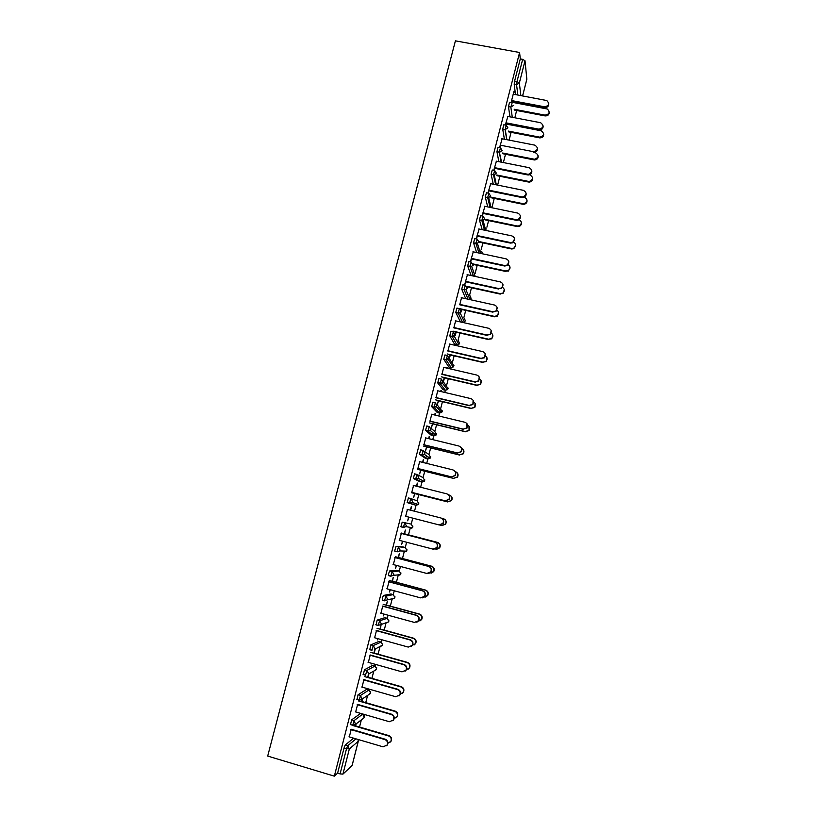 <?xml version="1.0" encoding="UTF-8"?>
<svg xmlns="http://www.w3.org/2000/svg" width="817" height="817" viewBox="0 0 817 817"><rect width="100%" height="100%" fill="white"/><g stroke="black" fill="none" stroke-linecap="round" stroke-linejoin="round"><path stroke-width="1.23" d="M359.531 727.038L361.349 719.869M350.513 724.608L351.637 719.848L354.108 720.574L362.85 714.017M365.74 702.651L367.579 695.43M368.967 690.018L369.182 689.15M371.929 678.355L373.788 671.094M375.085 666.008L375.493 664.384M378.097 654.182L379.956 646.87M381.171 642.101L381.774 639.742M384.225 630.101L386.104 622.758M376.177 624.78L377.148 620.113L379.599 620.787L387.268 618.306L388.024 615.201M390.342 606.132L392.221 598.749M382.57 600.117L382.427 597.921L383.449 595.46L385.9 596.124L393.294 594.602L394.254 590.773M396.419 582.276L398.308 574.862M388.984 575.587L388.412 575.434L388.729 573.309L389.729 570.92L392.18 571.573L399.288 571.012L400.453 566.457M402.475 558.511L404.364 551.077M395.52 551.199L394.672 550.975L395.969 546.491L405.263 547.513L406.621 542.253M408.5 534.859L410.4 527.414M411.237 524.126L412.759 518.152M414.525 511.217L416.404 503.854M417.17 500.831L418.764 494.612M420.632 487.249L422.379 480.416M423.083 477.639L424.717 471.235M426.719 463.392L428.322 457.081M428.966 454.548L430.651 447.951M432.765 439.638L434.236 433.868M434.828 431.56L436.554 424.779M438.79 415.996L440.046 411.074M440.659 408.663L442.436 401.698M444.795 392.446L445.357 390.24M446.47 385.869L448.288 378.72M450.77 369.008L451.147 367.527M452.261 363.167L454.119 355.844M456.713 345.673L456.917 344.897M458.071 340.352L459.93 333.06M463.893 317.527L465.71 310.378M469.683 294.804L471.47 287.788M475.443 272.173L477.199 265.3M481.193 249.645L482.908 242.904M486.901 227.208L488.586 220.6M492.079 206.926L494.244 198.388M497.665 184.979L499.881 176.278M503.374 162.573L505.498 154.26M509.093 140.126L511.085 132.323M515.129 116.443L516.65 110.489M518.438 103.483L518.642 102.676M267.69 756.072L455.416 40.85L519.592 52.492L334.337 776.15L267.69 756.072M522.584 95.926L526.842 79.198L525.014 60.775L519.357 82.936L520.827 95.589M515.507 94.598L514.189 84.233L514.608 81.108L516.998 81.547L522.676 59.355L520.286 58.916L519.592 52.492M514.608 81.108L520.286 58.916M522.676 59.355L525.014 60.775M342.926 774.128L352.086 765.519L358.244 741.325L349.359 748.923L342.926 774.128L340.097 773.903L346.541 748.648L344.069 747.923L345.193 745.073L353.608 738.149M511.085 102.574L513.954 91.351M511.391 102.636L511.902 100.624M513.536 94.221L514.261 91.402M514.587 101.911L514.383 102.717M514.679 102.768L514.884 101.972M351.637 719.848L360.532 713.466M334.337 776.15L337.615 773.158L344.069 747.923M357.519 704.765L355.681 711.944M361.86 701.527L362.554 698.801M362.166 699.056L361.471 701.793M363.391 674.464L364.453 669.756L372.766 665.355M370.162 655.265L368.355 662.373M371.316 663.21L371.092 664.109L371.612 663.292M374.217 653.089L375.207 649.219M374.85 649.392L373.859 653.273M377.148 620.113L384.909 617.662M382.703 606.204L380.906 613.261M386.135 605.172L387.452 601.251L386.472 605.091M383.867 614.067L383.387 615.916L384.164 614.149M388.412 575.434L390.863 576.087L392.18 571.573L393.876 574.545L393.498 575.352L400.534 574.637L400.892 573.851L399.258 571.001L396.899 570.368L389.729 570.92M395.132 557.592L393.345 564.578M398.298 557.5L399.268 553.691L398.614 557.5M396.296 565.354L395.581 568.152L396.592 565.435M403.036 527.19L400.902 526.638L402.189 522.165L411.206 524.116L402.189 522.165M407.438 509.399L405.671 516.324M411.329 506.469L410.389 510.155M408.623 517.079L407.663 520.807L408.908 517.161M410.685 510.227L411.615 506.56M417.957 474.963L423.053 477.628L424.687 480.406L424.207 481.336L421.919 482.081L419.57 481.499L413.361 478.476L414.546 473.85L416.956 474.452L418.682 477.353L418.192 478.313L415.802 479.089L413.361 478.476M419.642 461.636L417.895 468.498M422.583 462.371L423.247 459.757M420.602 470.122L419.652 473.87L420.878 470.275M422.879 462.442L423.543 459.828M432.428 432.285L432.183 433.439M431.376 435.4L425.555 430.365L426.791 425.963L429.17 426.535M431.744 414.301L430.008 421.102M434.675 415.005L435.073 413.433M432.479 423.615L431.529 427.332L432.724 423.849M434.971 415.077L435.369 413.504M443.069 389.699L437.718 382.867L438.933 378.496L441.272 379.047M443.733 367.374L442.007 374.115M446.654 368.048L446.797 367.497M443.529 381.508L444.468 377.832M446.95 368.12L447.093 367.568M444.244 377.515L443.304 381.202M454.65 344.386L449.769 335.807L450.964 331.457L453.261 331.978M452.455 334.184L453.66 336.39M455.62 320.856L453.915 327.535M455.335 335.256L456.121 332.202M455.906 331.804L455.13 334.868M465.7 298.675L461.717 289.157L462.892 284.816L465.159 285.317M464.26 288.156L464.955 289.851M467.406 274.747L464.556 285.184M464.73 285.225L465.71 281.365M467.232 288.667L467.661 286.961M467.477 286.481L467.038 288.197M476.638 252.555L473.554 242.915L474.708 238.595L476.944 239.064M475.984 242.649L476.27 243.578M479.089 229.026L476.24 238.921M476.546 238.983L477.414 235.592M487.718 206.895L485.288 197.091L486.432 192.771L488.627 193.22M490.67 183.702L487.953 193.078M488.26 193.139L489.005 190.218M498.84 161.674L496.93 151.666L498.043 147.346L500.218 147.765M502.149 138.778L499.565 147.642M499.871 147.703L500.504 145.232M509.961 116.851L508.46 106.619L509.563 102.288L511.718 102.697M507.857 116.453L505.335 125.072M505.641 125.124L506.213 122.877M504.395 139.217L502.71 129.096L503.813 124.776L505.978 125.195M496.419 161.194L493.774 170.314M494.081 170.375L494.765 167.679M493.274 184.233L491.119 174.327L492.253 170.007L494.438 170.447M484.889 206.313L482.112 215.954M482.418 216.015L483.225 212.859M482.173 229.669L479.436 219.957L480.58 215.627L482.796 216.096M473.135 265.525L473.4 264.483M473.227 263.962L472.961 265.014M473.257 251.83L470.347 261.981M470.653 262.053L471.572 258.438M471.143 275.554L467.651 265.985L468.815 261.654L471.062 262.145M470.122 265.331L470.602 266.679M461.299 311.91L461.901 309.531M461.707 309.092L461.094 311.481M461.523 297.745L459.828 304.404M460.41 321.867L455.753 312.431L456.938 308.08L459.225 308.591M458.368 311.103L459.307 313.095M449.37 358.632L450.31 354.966M450.085 354.609L449.156 358.285M449.687 344.059L447.971 350.779M448.87 366.996L443.754 359.286L444.959 354.925L447.277 355.456M446.531 357.366L448.022 359.705M440.68 391.476L440.945 390.414M438.372 400.514L437.422 404.221L438.617 400.79M440.976 391.547L441.241 390.485M437.749 390.781L436.023 397.552M438.341 408.255L438.331 408.837M437.238 412.503L431.652 406.56L432.877 402.178L435.236 402.74M428.639 438.637L429.18 436.544M426.556 446.817L425.596 450.555L426.811 447.011M428.935 438.709L429.466 436.615M425.708 437.922L423.962 444.754M426.464 455.815L426.331 456.386M425.494 458.398L419.438 454.262L420.684 449.85L423.073 450.443M416.496 486.207L417.303 483.072M414.627 493.519L413.668 497.287L414.913 493.642M416.793 486.289L417.599 483.143M413.555 485.472L411.799 492.365M411.227 498.717L417.14 500.821L418.774 503.619L418.335 504.508L415.996 505.294L407.193 502.608L408.388 497.951L410.828 498.574L412.524 501.485L412.064 502.404L409.634 503.231L407.193 502.608M404.344 533.818L405.314 530.029L404.65 533.858M402.475 541.171L401.637 544.428L402.771 541.242M401.3 533.44L399.523 540.394M395.969 546.491L402.914 546.89M392.231 581.285L393.202 577.466L392.558 581.244M390.097 589.66L389.495 591.988L390.393 589.741M388.933 581.847L387.135 588.863M383.449 595.46L390.935 593.969M380.007 629.172L380.998 625.311L380.365 629.039M377.607 638.588L377.25 639.956L377.903 638.669M376.453 630.683L374.635 637.76M369.795 649.566L370.816 644.879L378.853 641.457M368.048 677.252L368.916 673.872M368.549 674.076L367.681 677.477M363.861 679.958L362.033 687.097M356.958 699.475L358.06 694.746L366.659 689.354M355.64 725.904L356.161 723.852M355.763 724.158L355.242 726.211M351.147 729.683L349.308 736.893M337.615 773.158L340.097 773.903M548.789 103.657C548.789 106.333 547.39 107.64 544.582 107.589L544.531 106.792C549.085 105.812 549.841 103.728 546.798 100.542L513.239 94.169M544.582 107.589L511.708 101.369M544.531 106.792L511.595 100.573M549.269 112.072C549.259 114.686 547.88 115.963 545.133 115.912L545.082 115.146C549.545 114.186 550.29 112.143 547.308 109.008L511.503 102.166M514.169 109.264L545.082 115.146M514.271 110.04L545.133 115.912M543.162 125.961C543.182 128.657 541.783 129.974 538.954 129.934L538.893 129.178C543.693 127.922 544.275 125.777 540.66 122.734L507.551 116.392M538.944 129.923L506.029 123.581M538.883 129.168L505.917 122.826M537.504 148.357C537.627 150.808 536.401 152.166 533.828 152.432L533.287 152.37L533.756 151.707C538.189 150.001 538.556 147.816 534.849 145.15L501.852 138.716M533.287 152.37L535.584 152.82C539.22 155.434 538.863 157.589 534.512 159.264L502.588 153.004M533.215 151.645L500.198 145.171M531.816 170.845C532.02 173.071 530.968 174.44 528.67 174.95L527.598 174.899L527.516 174.225L528.589 174.266C532.561 172.254 532.755 170.069 529.161 167.699L496.123 161.133M527.598 174.899L494.602 168.302M527.516 174.225L494.469 167.618M526.107 193.415C526.362 195.447 525.474 196.815 523.431 197.51L521.889 197.53L521.797 196.897L523.34 196.866C526.894 194.63 526.924 192.455 523.452 190.341L490.363 183.641M521.889 197.53L488.852 190.81M521.797 196.897L488.699 190.157M520.368 216.066C520.674 217.945 519.918 219.293 518.111 220.12L516.16 220.263L516.058 219.661L518.009 219.518C521.164 217.138 521.072 214.994 517.712 213.084L484.593 206.252M516.16 220.263L483.082 213.411M516.058 219.661L482.918 212.798M543.734 133.978C543.754 136.613 542.386 137.91 539.608 137.859L539.547 137.133C544.255 135.908 544.837 133.794 541.283 130.812L505.927 123.99M508.399 131.098L539.547 137.123M508.521 131.833L539.608 137.859L539.547 137.133M538.189 155.965C538.301 158.375 537.106 159.703 534.584 159.958L533.981 159.203M502.71 153.708L534.052 159.897M532.613 178.045C532.807 180.23 531.775 181.578 529.518 182.079L528.395 181.374L529.447 181.415C533.348 179.444 533.532 177.289 530.008 174.961M496.726 175.001L528.395 181.374M496.859 175.665L528.476 182.028M527.006 200.206C527.261 202.208 526.383 203.545 524.381 204.23L522.87 204.25L522.788 203.627L524.3 203.607C527.782 201.411 527.813 199.277 524.402 197.203L523.36 196.989M490.792 197.091L522.788 203.627M490.935 197.714L522.87 204.25M521.379 222.459C521.675 224.297 520.94 225.625 519.163 226.432L517.253 226.564L517.151 225.982L519.071 225.849C522.083 223.684 522.083 221.601 519.071 219.599M484.798 219.252L517.151 225.982M484.951 219.844L517.253 226.564M514.598 238.819L512.698 242.812L510.4 243.088L510.288 242.526L512.586 242.251C515.404 239.769 515.19 237.665 511.953 235.919L478.782 228.964M510.4 243.088L477.281 236.103M510.288 242.526L477.108 235.531M515.721 244.794L513.852 248.705L511.605 248.981L511.493 248.439L513.75 248.164C516.364 246.05 516.344 244.038 513.689 242.118M478.864 241.526L511.493 248.439M478.885 242.046L511.605 248.981M508.797 261.644L507.204 265.596L504.62 266.015L504.498 265.494L507.081 265.076C509.604 262.543 509.297 260.47 506.172 258.866L472.961 251.769M504.62 266.015L471.45 258.897M504.498 265.494L471.266 258.366M510.033 267.2L508.46 271.081L505.815 270.989L508.348 270.57C510.635 268.507 510.584 266.567 508.205 264.728M472.941 263.911L505.815 270.989M473.114 264.422L505.927 271.489M502.966 284.561L501.628 288.483L498.676 288.564L501.495 288.003C503.772 285.439 503.395 283.407 500.361 281.906L467.099 274.675M498.809 289.044L465.608 281.794M498.676 288.564L465.414 281.303M504.314 289.698L502.996 293.548L500.106 293.63L502.863 293.078C504.896 291.066 504.824 289.177 502.639 287.421M466.711 286.318L500.106 293.63M467.375 286.89L500.239 294.1M497.093 307.549L495.98 311.481L492.835 311.737L495.837 311.042C497.91 308.458 497.471 306.457 494.52 305.037L461.227 297.684M492.978 312.176L459.726 304.792M492.835 311.737L459.522 304.332M498.554 312.268L497.461 316.118L494.377 316.373L497.328 315.689C499.146 313.708 499.044 311.869 497.002 310.184M458.797 308.448L494.377 316.373M461.615 309.469L494.51 316.802M491.18 330.619L490.282 334.592L486.963 335.011L490.129 334.194C492.028 331.6 491.538 329.629 488.658 328.281L455.314 320.785M487.116 335.409L453.823 327.883M486.963 335.011L453.609 327.474M492.753 334.909L491.865 338.8L488.617 339.208L491.722 338.412C493.386 336.451 493.243 334.653 491.303 333.03M452.996 331.14L488.617 339.208M455.825 332.131L488.77 339.596M485.216 353.761L484.522 357.815L481.06 358.377L484.358 357.448C486.115 354.864 485.584 352.924 482.765 351.627L449.391 343.998M481.233 358.734L447.9 351.075M481.06 358.377L447.675 350.707M486.912 357.621L486.227 361.584L482.837 362.145L486.074 361.237C487.606 359.276 487.422 357.509 485.533 355.946M447.165 353.935L482.837 362.145M450.014 354.895L483 362.493M479.201 376.974L478.721 381.151L475.147 381.856L478.548 380.824C480.182 378.24 479.62 376.32 476.852 375.074L443.427 367.303M475.32 382.172L441.946 374.37M475.147 381.856L441.711 374.043M481.019 380.395L480.539 384.49L477.036 385.185L480.376 384.184C481.805 382.193 481.581 380.436 479.681 378.925M441.323 376.831L477.036 385.185M444.182 377.76L477.21 385.491M473.114 400.259L472.88 404.589L469.193 405.436L472.696 404.313C474.217 401.739 473.625 399.84 470.909 398.625L437.442 390.71M469.387 405.712L435.972 397.777M469.193 405.436L435.716 397.481M475.045 403.241L474.81 407.489L471.205 408.326L474.636 407.223C476.005 405.181 475.708 403.424 473.748 401.974M435.441 399.819L471.205 408.326M438.32 400.718L471.389 408.592M466.936 423.594L466.997 428.149L463.219 429.119L466.803 427.914C468.233 425.351 467.62 423.461 464.944 422.277L431.437 414.229M463.423 429.354L429.956 421.276M463.219 429.119L429.701 421.031M468.989 426.147L469.05 430.61L465.343 431.56L468.856 430.385C470.173 428.231 469.795 426.474 467.712 425.085M429.548 422.91L465.343 431.56M432.428 423.778L465.537 431.784M460.655 447.022C462.044 448.502 462.187 450.106 461.074 451.821L457.438 453.098L460.87 451.638C462.228 449.064 461.585 447.205 458.95 446.031L425.402 437.841M457.438 453.098L423.931 444.877M457.224 452.904L423.655 444.673M461.615 448.421C464.005 449.656 464.546 451.454 463.239 453.833L459.46 454.895L463.045 453.649C464.332 451.352 463.831 449.554 461.554 448.278M423.615 446.102L459.46 454.895M426.525 446.94L459.675 455.079M454.242 470.531C455.968 471.971 456.264 473.656 455.12 475.606L451.413 476.944L454.895 475.463C456.192 472.9 455.539 471.052 452.935 469.898L419.335 461.564M451.413 476.944L417.875 468.59M451.188 476.801L417.589 468.427M456.55 472.185C458.235 473.594 458.521 475.249 457.408 477.169L453.558 478.343L457.193 477.026C458.46 474.514 457.816 472.696 455.263 471.562L455.263 471.562M417.671 469.387L453.558 478.343M420.581 470.204L453.772 478.476M447.696 494.183C449.82 495.5 450.3 497.277 449.125 499.504L445.142 500.801L448.901 499.401C450.126 496.848 449.462 495 446.889 493.866L413.249 485.39M445.377 500.903L411.788 492.406M445.142 500.801L411.492 492.283M450.136 495.388C452.209 496.685 452.679 498.421 451.535 500.607L447.624 501.883L451.311 500.504C452.516 498.002 451.862 496.195 449.34 495.082L448.778 494.939M411.686 492.784L447.624 501.883M414.617 493.56L447.849 501.975M405.365 516.242L439.056 524.912L442.865 523.452C444.04 520.899 443.355 519.071 440.812 517.947L407.132 509.328M441.057 518.019C443.6 519.132 444.285 520.97 443.11 523.513L439.301 524.974M443.621 518.764C446.113 519.857 446.787 521.654 445.633 524.157L441.905 525.586M439.893 525.065L441.67 525.525L445.398 524.095C446.562 521.593 445.888 519.796 443.386 518.693L441.752 518.274M399.217 540.313L432.949 549.126L436.799 547.615C437.932 545.072 437.238 543.244 434.715 542.131L434.971 542.161C437.483 543.264 438.178 545.092 437.054 547.635L433.776 549.238M401.31 533.409L434.971 542.161M400.994 533.358L434.715 542.131M435.073 549.116L439.464 547.798C440.567 545.296 439.883 543.509 437.412 542.417L437.657 542.437C440.128 543.53 440.812 545.317 439.699 547.809L436.492 549.392M437.412 542.417L401.402 533.052M437.657 542.437L404.354 533.777M393.038 564.496L426.811 573.452L430.702 571.9C431.795 569.357 431.09 567.529 428.588 566.426L428.854 566.406C431.345 567.509 432.05 569.326 430.967 571.869L428.241 573.534M395.152 557.511L428.854 566.406M394.815 557.511L428.588 566.426M429.64 573.115L433.49 571.604C434.552 569.112 433.858 567.325 431.407 566.242L431.662 566.222C434.113 567.304 434.807 569.092 433.745 571.573L431.07 573.207M431.407 566.242L395.346 556.724M431.662 566.222L398.318 557.419M386.829 588.781L420.653 597.891L424.574 596.287C425.626 593.745 424.911 591.927 422.43 590.824L422.706 590.762C425.187 591.865 425.902 593.683 424.85 596.216L422.603 597.85M388.963 581.714L422.706 590.762M388.616 581.765L422.43 590.824M424.013 597.166L427.485 595.522C428.517 593.03 427.812 591.242 425.381 590.17L425.647 590.109C428.077 591.181 428.782 592.958 427.751 595.45L425.555 597.043M425.381 590.17L389.27 580.489M425.647 590.109L392.262 581.163M380.589 613.169L414.454 622.431L418.416 620.797C419.438 618.255 418.712 616.437 416.241 615.344L416.537 615.232C418.998 616.324 419.724 618.142 418.702 620.675L416.854 622.227M382.744 606.03L416.537 615.232M382.397 606.122L416.241 615.344M418.1 621.257L421.449 619.552C422.45 617.06 421.735 615.272 419.325 614.2L419.601 614.098C422.021 615.17 422.726 616.947 421.725 619.429L419.918 620.951M419.325 614.2L383.173 604.366M419.601 614.098L386.175 605.009M374.329 637.679L408.234 647.084L412.228 645.41C413.218 642.877 412.483 641.059 410.032 639.966L410.338 639.813C412.789 640.896 413.514 642.713 412.524 645.246L410.992 646.696M376.504 630.458L410.338 639.813M376.137 630.591L410.032 639.966M412.524 645.246L415.393 643.684C416.353 641.192 415.639 639.415 413.239 638.343L413.535 638.189C415.935 639.262 416.65 641.039 415.679 643.52L414.178 644.94M413.239 638.343L377.046 628.355M413.535 638.189L380.058 628.957M368.038 662.291L401.995 671.85L406.008 670.144C406.968 667.612 406.233 665.794 403.792 664.701L404.109 664.497C406.539 665.589 407.274 667.397 406.315 669.94L405.028 671.278M370.234 654.999L404.109 664.497M369.856 655.173L403.792 664.701M406.427 669.726L409.297 667.928C410.236 665.436 409.521 663.659 407.132 662.587L407.428 662.393C409.817 663.465 410.543 665.242 409.603 667.724L408.337 669.041M407.132 662.587L370.887 652.436M407.428 662.393L373.92 653.008M361.717 687.015L395.714 696.727L399.758 694.991C400.698 692.459 399.952 690.641 397.532 689.548L397.859 689.293C400.279 690.385 401.014 692.203 400.085 694.736L398.982 695.972M363.943 679.642L397.859 689.293M363.545 679.867L397.532 689.548M400.35 694.113L403.179 692.285C404.098 689.793 403.363 688.016 400.994 686.944L401.31 686.699C403.68 687.771 404.405 689.548 403.496 692.04L402.413 693.245M400.994 686.944L364.709 676.629M401.31 686.699L367.752 677.17M355.375 711.852L389.413 721.728L393.477 719.961C394.386 717.418 393.641 715.6 391.231 714.507L391.578 714.211C393.978 715.304 394.723 717.112 393.814 719.654L392.865 720.798M357.611 704.397L391.578 714.211M357.203 704.673L391.231 714.507M394.182 718.613L397.031 716.754C397.93 714.262 397.195 712.475 394.825 711.403L395.152 711.117C397.511 712.189 398.247 713.966 397.358 716.458L396.429 717.581M394.825 711.403L358.5 700.935M395.152 711.117L361.563 701.435M349.002 736.801L383.081 746.83L387.166 745.033C388.065 742.49 387.309 740.672 384.909 739.579L385.256 739.232C387.656 740.325 388.412 742.142 387.513 744.685L386.676 745.758M351.259 729.264L385.256 739.232M350.84 729.591L384.909 739.579M387.932 743.225L390.853 741.325C391.731 738.834 390.986 737.046 388.637 735.974L388.974 735.647C391.323 736.72 392.068 738.497 391.19 740.988L390.373 742.04M388.637 735.974L352.26 725.343M388.974 735.647L355.334 725.813M517.835 95.027L516.569 84.672L516.998 81.547L519.357 82.936L516.569 84.672L514.189 84.233M345.193 745.073L347.664 745.798L349.359 748.923L346.541 748.648L347.664 745.798L355.987 738.854M358.275 741.182L357.989 739.446M512.29 117.301L510.85 107.078L512.157 102.809M513.638 105.342L510.85 107.078L508.46 106.619M506.734 139.666L505.1 129.566L502.71 129.106L505.243 129.597L506.203 125.236L507.898 127.84L505.243 129.597L506.877 139.697M501.178 162.134L499.33 152.166L496.93 151.696M495.613 184.703L493.529 174.858L491.129 174.378M490.057 207.385L487.708 197.653L485.308 197.163M486.421 228.954L485.318 228.719M484.501 230.159L481.856 220.539L479.456 220.039M480.784 251.085L479.722 250.86M478.976 253.056L475.984 243.527L473.574 243.017M475.116 273.317L474.044 273.082M473.472 276.064L470.081 266.628L467.671 266.107M469.428 295.631L468.284 295.376M468.029 299.185L464.158 289.821L461.748 289.289M460.298 321.847L462.616 322.368L458.204 313.115L455.794 312.574M454.548 344.355L456.877 344.897L452.23 336.512L449.81 335.961M449.095 358.193L453.854 365.842L453.118 367.027L451.117 367.517L446.225 360.011L443.805 359.449M448.778 366.976L451.209 367.538M443.12 381.427L448.073 388.565L447.399 389.678L445.326 390.23L440.2 383.612L437.769 383.04M442.988 389.678L445.398 390.25M437.054 404.691L442.263 411.38L441.65 412.442L439.505 413.045L434.144 407.326L431.713 406.743M437.166 412.493L439.577 413.065M430.855 428.016L434.797 431.55L436.431 434.287L435.87 435.308L433.674 435.961L428.057 431.141L425.626 430.549M431.325 435.39L433.725 435.972M424.493 451.423L428.935 454.538L430.569 457.295L430.059 458.266L427.802 458.97L421.94 455.059L419.509 454.456M425.463 458.398L427.842 458.98M421.94 482.091L415.72 478.895L418.192 478.313L424.207 481.336L424.758 479.763M415.996 505.294L409.552 503.027L412.064 502.404L418.335 504.508L418.845 502.925M400.902 526.638L403.353 527.271L405.906 526.608L406.335 525.729L404.64 522.798L403.445 527.476L400.994 526.842M394.672 550.975L397.123 551.628L398.42 547.135L400.116 550.086L399.717 550.924L406.498 551.148L406.876 550.341L405.242 547.502L402.893 546.89M397.225 551.822L399.717 550.924L397.225 551.822L394.774 551.179M390.935 576.281L388.524 575.628M382.121 600.005L384.572 600.669L385.9 596.124L387.595 599.116L387.248 599.903L394.54 598.218L394.877 597.462L393.243 594.592L390.883 593.959M384.633 600.842L382.244 600.199M375.8 624.678L378.261 625.352L379.599 620.787L381.294 623.8L380.967 624.556L388.524 621.911L388.841 621.186L387.207 618.285L384.838 617.642M378.312 625.526L375.932 624.872M370.816 644.879L373.267 645.563L381.141 642.091L378.771 641.437M371.96 650.322L369.59 649.658M364.453 669.756L366.915 670.451L375.044 665.998L372.675 665.324M365.577 675.22L363.228 674.556M358.06 694.746L360.522 695.451L368.927 690.008L366.557 689.323M359.429 700.189L361.941 699.209L359.296 700.281M362.901 714.16L360.409 713.425M352.975 725.333L355.538 724.332L352.873 725.414M496.93 151.666L499.759 152.207L502.128 150.43L500.443 147.816L499.32 152.136L501.607 162.226M491.119 174.327L494.254 174.889L496.338 173.122L494.642 170.487L493.519 174.807L494.254 174.889L496.338 184.856M485.288 197.091L488.689 197.643L490.517 195.917L488.832 193.261L487.698 197.581L488.689 197.643L491.068 207.589M479.436 219.957L483.082 220.478L484.675 218.803L482.99 216.127L481.846 220.457L483.082 220.478L485.778 230.435M482.418 253.781L481.775 251.585M473.554 242.915L477.414 243.395L478.813 241.791L477.118 239.105L475.984 243.527L477.414 243.395L480.498 253.382M467.651 265.985L471.685 266.413L472.91 264.882L471.225 262.175L470.081 266.628L471.685 266.413L475.228 276.442M461.717 289.157L464.127 289.688L465.302 285.347L466.997 288.074L465.915 289.524L470.01 299.625L471.062 298.266L470.122 295.917M464.127 289.688L465.915 289.524L464.127 289.688M455.753 312.431L458.174 312.962L459.358 308.622L461.054 311.369L460.083 312.737L464.424 322.01L465.353 320.693L464.209 318.211M458.174 312.962L460.083 312.737L458.174 312.962M465.363 320.764L464.424 322.01L462.739 322.388M449.769 335.807L452.189 336.349L453.384 331.998L455.079 334.766L454.221 336.063L458.786 344.468L459.614 343.222L458.225 340.618M452.189 336.349L454.221 336.063L452.189 336.349M458.317 340.791L459.624 343.273L458.786 344.468L456.989 344.917M443.754 359.286L448.308 359.5L449.074 358.275L447.379 355.487L446.225 360.011L448.308 359.5L453.118 367.027L453.864 365.904M437.718 382.867L442.354 383.04L443.049 381.876L441.354 379.068L440.2 383.612L442.354 383.04L447.399 389.678L448.145 388.055M431.652 406.56L434.082 407.142L436.37 406.692L437.003 405.589L435.308 402.761L434.144 407.326L436.37 406.692L441.65 412.442L442.334 410.839M425.555 430.365L427.985 430.947L430.345 430.457L430.927 429.395L429.231 426.556L428.057 431.141L430.345 430.457L435.87 435.308L436.503 433.725M419.438 454.262L421.868 454.865L424.278 454.323L424.82 453.323L423.124 450.453L421.94 455.059L424.278 454.323L430.059 458.266L430.641 456.693M413.279 478.282L415.72 478.895L416.987 474.463M407.111 502.404L409.552 503.027L410.828 498.574M412.902 526.179L412.432 527.772L412.861 526.934L411.206 524.116M410.063 528.599L412.432 527.772L405.906 526.608L403.445 527.476M406.937 549.524L406.498 551.148L404.098 552.016M390.863 576.087L393.498 575.352L390.863 576.087M400.943 572.972L400.534 574.637L398.104 575.525M384.572 600.669L387.248 599.903L384.572 600.669M394.928 596.502L394.54 598.218L392.089 599.137M378.261 625.352L380.967 624.556L378.261 625.352M381.222 642.111L382.775 645.001L380.242 646.737M382.805 644.96L374.656 649.331L374.972 648.596L373.267 645.563L371.919 650.158L369.458 649.474M375.136 666.018L376.678 668.929L374.492 670.686M376.668 667.632L376.392 669.603L368.314 674.209L368.61 673.504L366.915 670.451L365.546 675.077L363.075 674.372M369.039 690.038L370.561 692.959L368.671 694.695M370.499 691.519L370.295 693.613L361.941 699.209L360.522 695.451L359.143 700.108L356.672 699.393M350.238 724.536L352.709 725.261L354.108 720.574L355.538 724.332L364.157 717.724L362.779 714.119M364.29 715.478L364.157 717.724L362.779 718.786M526.832 79.351L522.604 95.926M358.03 739.518L358.295 741.254L352.137 765.437M495.592 184.591L496.317 184.744M489.843 206.517L490.854 206.732M485.339 228.801L486.442 229.026M479.742 250.952L480.805 251.176M482.418 253.75L481.836 251.779M474.085 273.184L475.147 273.409M468.335 295.499L469.458 295.744M470.061 299.635L471.072 298.348L470.204 296.101M465.363 320.744L464.291 318.405M453.874 365.883L453.925 365.373M388.524 621.911L388.872 620.123M538.893 129.178L538.954 129.934M533.756 151.707L533.828 152.432M528.589 174.266L528.67 174.95M523.34 196.866L523.431 197.51M518.009 219.518L518.111 220.12M534.584 159.958L534.512 159.264M529.518 182.079L529.447 181.415M524.381 204.23L524.3 203.607M519.163 226.432L519.071 225.849M512.586 242.251L512.698 242.812M513.852 248.705L513.75 248.164M507.081 265.076L507.204 265.596M508.46 271.081L508.348 270.57"/></g></svg>
